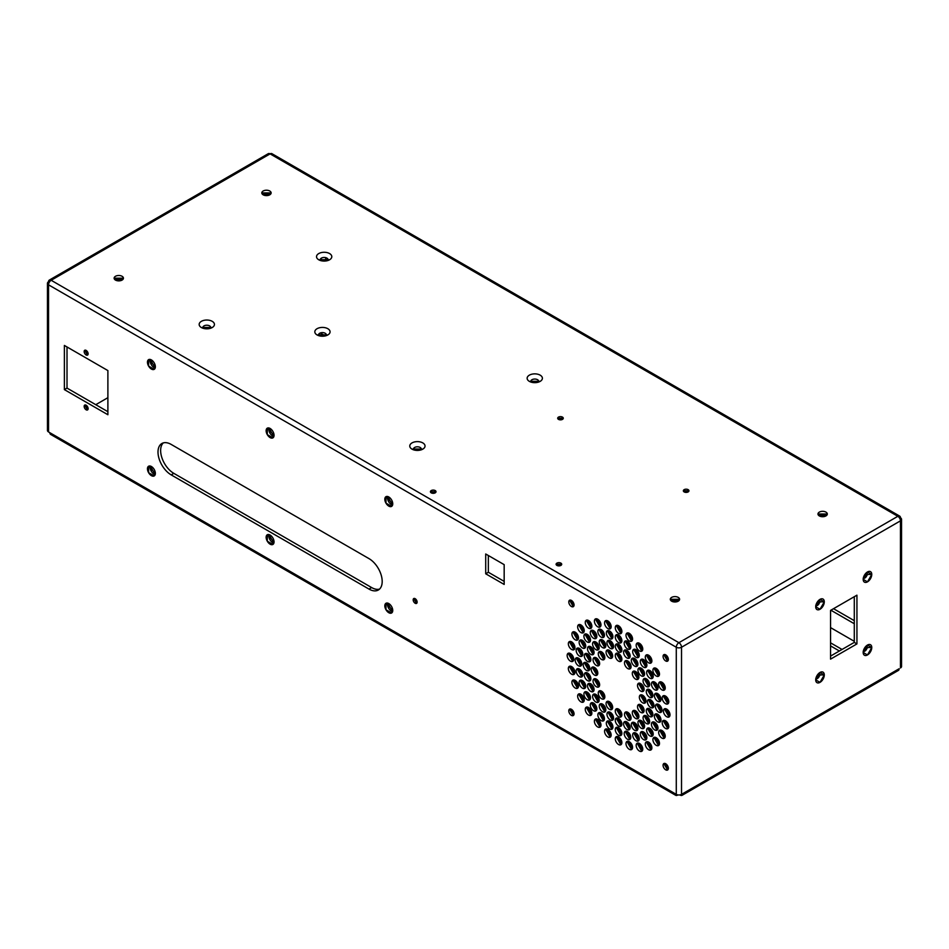 <?xml version="1.0" encoding="UTF-8"?>
<svg xmlns="http://www.w3.org/2000/svg" width="949" height="949" viewBox="0 0 949 949"><rect width="100%" height="100%" fill="white"/><g stroke="black" fill="none" stroke-linecap="round" stroke-linejoin="round"><path stroke-width="1.42" d="M47.45 283.312L47.45 430.419A3.713 2.147 0 0 0 48.541 431.937L48.541 284.83A3.713 2.147 -60 0 1 51.163 280.275A3.713 2.147 -120 0 0 49.301 280.097L47.45 283.312A3.713 2.147 0 0 0 48.541 284.83A3.713 2.147 180 0 1 47.45 283.312A3.713 2.147 180 0 1 48.541 281.794A3.713 2.147 60 0 1 49.301 280.097A3.713 2.147 60 0 1 51.163 280.275L270.097 153.88L897.837 516.303L270.097 153.88L51.163 280.275L678.903 642.698L897.837 516.303L678.903 642.698L51.163 280.275A3.713 2.147 120 0 0 48.541 284.83L676.281 647.254A3.713 2.147 -60 0 1 678.903 642.698A3.713 2.147 60 0 1 681.524 647.254L900.459 520.847A3.713 2.147 -120 0 0 897.837 516.303A3.713 2.147 -60 0 1 899.699 516.114A3.713 2.147 -60 0 1 900.459 517.822A3.713 2.147 180 0 1 901.55 519.328A3.713 2.147 180 0 1 900.459 520.847A3.713 2.147 0 0 0 901.55 519.328L901.55 666.447A3.713 2.147 0 0 1 900.459 667.954L900.459 520.847L681.524 647.254A3.713 2.147 -120 0 0 678.903 642.698A3.713 2.147 120 0 0 676.281 647.254L48.541 284.83L48.541 431.937L49.87 432.72L676.281 794.36L676.281 647.254A3.713 2.147 0 0 0 681.524 647.254L681.524 794.36L899.13 668.748A3.713 2.147 60 0 1 896.508 670.255M412.008 449.138A7.628 4.401 180 0 1 415.425 441.771A7.628 4.401 180 0 1 424.772 447.169A7.628 4.401 180 0 1 412.008 449.138L422.791 449.138L412.008 449.138M819.343 515.924A4.662 2.693 180 0 1 821.443 511.416A4.662 2.693 180 0 1 827.148 514.714A4.662 2.693 180 0 1 819.343 515.924L827.303 514.014L817.979 514.014L819.343 515.924M671.655 601.192A4.662 2.693 180 0 1 673.743 596.696A4.662 2.693 180 0 1 679.448 599.982A4.662 2.693 180 0 1 671.655 601.192L679.614 599.293L670.279 599.293L671.655 601.192M558.498 419.375A2.8 1.613 180 0 1 559.756 416.682A2.8 1.613 180 0 1 563.184 418.651A2.8 1.613 180 0 1 558.498 419.375L563.279 418.236L557.68 418.236L558.498 419.375M684.182 491.938A2.8 1.613 180 0 1 685.427 489.233A2.8 1.613 180 0 1 688.855 491.214A2.8 1.613 180 0 1 684.182 491.938L688.95 490.799L683.363 490.799L684.182 491.938M115.481 280.085A4.662 2.693 180 0 1 117.569 275.59A4.662 2.693 180 0 1 123.275 278.887A4.662 2.693 180 0 1 115.481 280.085L123.429 278.187L114.105 278.187L115.481 280.085M263.17 194.818A4.662 2.693 180 0 1 265.269 190.31A4.662 2.693 180 0 1 270.975 193.608A4.662 2.693 180 0 1 263.17 194.818L271.129 192.908L261.805 192.908L263.17 194.818M556.921 565.414A2.8 1.613 180 0 1 558.178 562.71A2.8 1.613 180 0 1 561.606 564.691A2.8 1.613 180 0 1 556.921 565.414L561.701 564.264L556.102 564.264L556.921 565.414M431.249 492.851A2.8 1.613 180 0 1 432.495 490.147A2.8 1.613 180 0 1 435.923 492.128A2.8 1.613 180 0 1 431.249 492.851L436.018 491.712L430.431 491.712L431.249 492.851M317.061 334.938A7.628 4.401 180 0 1 320.477 327.571A7.628 4.401 180 0 1 329.813 332.969A7.628 4.401 180 0 1 317.061 334.938L327.844 334.938L317.061 334.938M201.402 327.547A7.628 4.401 180 0 1 204.818 320.181A7.628 4.401 180 0 1 214.166 325.578A7.628 4.401 180 0 1 201.402 327.547L212.196 327.547L201.402 327.547M529.376 381.379A7.628 4.401 180 0 1 532.792 374.013A7.628 4.401 180 0 1 542.128 379.41A7.628 4.401 180 0 1 529.376 381.379L540.159 381.379L529.376 381.379M318.769 259.789A7.628 4.401 180 0 1 322.186 252.422A7.628 4.401 180 0 1 331.533 257.82A7.628 4.401 180 0 1 318.769 259.789L329.564 259.789L318.769 259.789M413.764 449.897L421.036 449.897L421.32 449.055L413.479 449.055L413.764 449.897M270.097 153.88A3.713 2.147 -120 0 0 268.247 153.691A3.713 2.147 60 0 1 270.097 153.88A3.713 2.147 -60 0 1 271.948 153.691A3.713 2.147 120 0 0 270.097 153.88M818.797 515.544L826.484 515.544A4.662 2.693 0 0 0 818.797 515.544M671.097 600.812L678.796 600.812A4.662 2.693 0 0 0 671.097 600.812M559.554 419.766L561.417 419.766A2.8 1.613 0 0 0 559.554 419.766M685.225 492.317L687.088 492.317A2.8 1.613 0 0 0 685.225 492.317M114.924 279.706L122.623 279.706A4.662 2.693 0 0 0 114.924 279.706M262.624 194.438L270.311 194.438A4.662 2.693 0 0 0 262.624 194.438M557.965 565.794L559.827 565.794A2.8 1.613 0 0 0 557.965 565.794M432.293 493.231L434.156 493.231A2.8 1.613 0 0 0 432.293 493.231M318.817 335.697L326.088 335.697L326.361 334.855A3.915 2.266 0 0 0 322.446 332.613A3.915 2.266 0 0 0 318.532 334.867L318.817 335.697M203.157 328.307L210.429 328.307L210.714 327.464A3.915 2.266 0 0 0 206.799 325.222A3.915 2.266 0 0 0 202.884 327.476L203.157 328.307M531.132 382.139L538.403 382.139L538.688 381.296A3.915 2.266 0 0 0 534.762 379.054A3.915 2.266 0 0 0 530.847 381.308L531.132 382.139M320.525 260.548L327.796 260.548L328.081 259.706A3.915 2.266 0 0 0 324.167 257.464A3.915 2.266 0 0 0 320.252 259.718L320.525 260.548M413.479 449.067L421.32 449.067A3.915 2.266 0 0 0 417.394 446.813A3.915 2.266 0 0 0 413.479 449.067M682.094 795.309A3.713 2.147 60 0 1 680.231 795.12A3.713 2.147 -120 0 0 682.865 793.601L682.865 793.589A3.713 2.147 60 0 1 682.094 795.309L898.359 670.445A3.713 2.147 -120 0 0 899.13 668.748L681.524 794.36A3.713 2.147 180 0 1 676.281 794.36L674.953 793.601A3.713 2.147 120 0 0 677.574 795.12L677.574 795.12A3.713 2.147 -60 0 1 675.712 795.309A3.713 2.147 -60 0 1 674.953 793.601L49.87 432.72A3.713 2.147 120 0 0 50.641 434.417L675.712 795.309M621.868 733.352A4.662 2.693 60 0 1 616.921 733.802A4.662 2.693 60 0 1 616.921 727.207A4.662 2.693 60 0 1 621.868 733.352L616.245 727.409L620.907 735.487L621.868 733.352M612.924 727.029A4.662 2.693 60 0 1 607.977 727.48A4.662 2.693 60 0 1 607.977 720.884A4.662 2.693 60 0 1 612.924 727.029L607.301 721.086L611.963 729.164L612.924 727.029M621.868 714.822A4.662 2.693 60 0 1 616.921 715.273A4.662 2.693 60 0 1 616.921 708.678A4.662 2.693 60 0 1 621.868 714.822L616.245 708.891L620.907 716.958L621.868 714.822M621.868 724.087A4.662 2.693 60 0 1 616.921 724.538A4.662 2.693 60 0 1 616.921 717.942A4.662 2.693 60 0 1 621.868 724.087L616.245 718.156L620.907 726.222L621.868 724.087M612.663 707.396A4.662 2.693 60 0 1 607.716 707.835A4.662 2.693 60 0 1 607.716 701.24A4.662 2.693 60 0 1 612.663 707.396L607.028 701.453L611.69 709.532L612.663 707.396M613.564 718.037A4.662 2.693 60 0 1 608.617 718.476A4.662 2.693 60 0 1 608.617 711.88A4.662 2.693 60 0 1 613.564 718.037L607.929 712.094L612.591 720.172L613.564 718.037M599.175 700.137A4.662 2.693 60 0 1 594.228 700.576A4.662 2.693 60 0 1 594.228 693.992A4.662 2.693 60 0 1 599.175 700.137L593.552 694.194L598.214 702.272L599.175 700.137M604.845 696.863A4.662 2.693 60 0 1 599.91 697.301A4.662 2.693 60 0 1 599.91 690.706A4.662 2.693 60 0 1 604.845 696.863L599.222 690.919L603.884 698.998L604.845 696.863M605.818 709.864A4.662 2.693 60 0 1 600.883 710.303A4.662 2.693 60 0 1 600.883 703.707A4.662 2.693 60 0 1 605.818 709.864L600.195 703.921L604.857 711.999L605.818 709.864M604.454 718.713A4.662 2.693 60 0 1 599.507 719.152A4.662 2.693 60 0 1 599.507 712.557A4.662 2.693 60 0 1 604.454 718.713L598.819 712.77L603.481 720.849L604.454 718.713M591.856 713.162A4.662 2.693 60 0 1 586.909 713.612A4.662 2.693 60 0 1 586.909 707.017A4.662 2.693 60 0 1 591.856 713.162L586.233 707.23L590.895 715.297L591.856 713.162M596.85 708.796A4.662 2.693 60 0 1 591.903 709.247A4.662 2.693 60 0 1 591.903 702.651A4.662 2.693 60 0 1 596.85 708.796L591.215 702.865L595.877 710.931L596.85 708.796M590.503 697.8A4.662 2.693 60 0 1 585.557 698.239A4.662 2.693 60 0 1 585.557 691.655A4.662 2.693 60 0 1 590.503 697.8L584.869 691.857L589.531 699.935L590.503 697.8M584.24 699.971A4.662 2.693 60 0 1 579.293 700.409A4.662 2.693 60 0 1 579.293 693.814A4.662 2.693 60 0 1 584.24 699.971L578.605 694.027L583.267 702.094L584.24 699.971M585.723 686.257A4.662 2.693 60 0 1 580.776 686.708A4.662 2.693 60 0 1 580.776 680.113A4.662 2.693 60 0 1 585.723 686.257L580.1 680.326L584.762 688.393L585.723 686.257M585.723 646.079A4.662 2.693 60 0 1 580.776 646.518A4.662 2.693 60 0 1 580.776 639.923A4.662 2.693 60 0 1 585.723 646.079L580.1 640.136L584.762 648.214L585.723 646.079M590.871 659.555A4.662 2.693 60 0 1 585.924 659.994A4.662 2.693 60 0 1 585.924 653.398A4.662 2.693 60 0 1 590.871 659.555L585.248 653.612L589.91 661.69L590.871 659.555M581.761 663.885A4.662 2.693 60 0 1 576.814 664.324A4.662 2.693 60 0 1 576.814 657.728A4.662 2.693 60 0 1 581.761 663.885L576.126 657.942L580.788 666.02L581.761 663.885M589.78 668.511A4.662 2.693 60 0 1 584.833 668.95A4.662 2.693 60 0 1 584.833 662.355A4.662 2.693 60 0 1 589.78 668.511L584.145 662.568L588.819 670.646L589.78 668.511M604.845 657.562A4.662 2.693 60 0 1 599.91 658.001A4.662 2.693 60 0 1 599.91 651.405A4.662 2.693 60 0 1 604.845 657.562L599.222 651.619L603.884 659.697L604.845 657.562M599.638 663.565A4.662 2.693 60 0 1 594.691 664.003A4.662 2.693 60 0 1 594.691 657.42A4.662 2.693 60 0 1 599.638 663.565L594.003 657.621L598.665 665.7L599.638 663.565M597.799 673.138A4.662 2.693 60 0 1 592.852 673.588A4.662 2.693 60 0 1 592.852 666.993A4.662 2.693 60 0 1 597.799 673.138L592.176 667.206L596.838 675.273L597.799 673.138M578.499 686.115A4.662 2.693 60 0 1 573.552 686.554A4.662 2.693 60 0 1 573.552 679.959A4.662 2.693 60 0 1 578.499 686.115L572.876 680.172L577.538 688.25L578.499 686.115M599.638 684.834A4.662 2.693 60 0 1 594.691 685.273A4.662 2.693 60 0 1 594.691 678.689A4.662 2.693 60 0 1 599.638 684.834L594.003 678.891L598.665 686.969L599.638 684.834M590.871 678.737A4.662 2.693 60 0 1 585.924 679.176A4.662 2.693 60 0 1 585.924 672.58A4.662 2.693 60 0 1 590.871 678.737L585.248 672.794L589.91 680.872L590.871 678.737M594.074 689.52A4.662 2.693 60 0 1 589.127 689.959A4.662 2.693 60 0 1 589.127 683.363A4.662 2.693 60 0 1 594.074 689.52L588.451 683.577L593.113 691.655L594.074 689.52M630.777 737.349A4.662 2.693 60 0 1 625.83 737.788A4.662 2.693 60 0 1 625.83 731.193A4.662 2.693 60 0 1 630.777 737.349L625.142 731.406L629.804 739.485L630.777 737.349M630.788 647.028A4.662 2.693 60 0 1 625.842 647.467A4.662 2.693 60 0 1 625.842 640.872A4.662 2.693 60 0 1 630.788 647.028L625.154 641.085L629.816 649.163L630.788 647.028M612.924 636.72A4.662 2.693 60 0 1 607.977 637.159A4.662 2.693 60 0 1 607.977 630.563A4.662 2.693 60 0 1 612.924 636.72L607.301 630.777L611.963 638.855L612.924 636.72M613.564 646.447A4.662 2.693 60 0 1 608.617 646.898A4.662 2.693 60 0 1 608.617 640.302A4.662 2.693 60 0 1 613.564 646.447L607.929 640.516L612.591 648.582L613.564 646.447M611.156 626.672A4.662 2.693 60 0 1 606.209 627.111A4.662 2.693 60 0 1 606.209 620.516A4.662 2.693 60 0 1 611.156 626.672L605.533 620.729L610.195 628.807L611.156 626.672M591.856 626.257A4.662 2.693 60 0 1 586.909 626.696A4.662 2.693 60 0 1 586.909 620.1A4.662 2.693 60 0 1 591.856 626.257L586.233 620.314L590.895 628.392L591.856 626.257M600.978 624.905A4.662 2.693 60 0 1 596.043 625.344A4.662 2.693 60 0 1 596.043 618.748A4.662 2.693 60 0 1 600.978 624.905L595.355 618.962L600.017 627.04L600.978 624.905M596.85 636.388A4.662 2.693 60 0 1 591.903 636.826A4.662 2.693 60 0 1 591.903 630.231A4.662 2.693 60 0 1 596.85 636.388L591.215 630.444L595.877 638.523L596.85 636.388M604.454 635.249A4.662 2.693 60 0 1 599.507 635.7A4.662 2.693 60 0 1 599.507 629.104A4.662 2.693 60 0 1 604.454 635.249L598.819 629.317L603.481 637.384L604.454 635.249M599.175 647.74A4.662 2.693 60 0 1 594.228 648.179A4.662 2.693 60 0 1 594.228 641.583A4.662 2.693 60 0 1 599.175 647.74L593.552 641.797L598.214 649.875L599.175 647.74M590.503 640.053A4.662 2.693 60 0 1 585.557 640.492A4.662 2.693 60 0 1 585.557 633.896A4.662 2.693 60 0 1 590.503 640.053L584.869 634.11L589.531 642.188L590.503 640.053M584.24 630.658A4.662 2.693 60 0 1 579.293 631.097A4.662 2.693 60 0 1 579.293 624.501A4.662 2.693 60 0 1 584.24 630.658L578.605 624.715L583.267 632.793L584.24 630.658M621.868 659.247A4.662 2.693 60 0 1 616.921 659.685A4.662 2.693 60 0 1 616.921 653.102A4.662 2.693 60 0 1 621.868 659.247L616.245 653.303L620.907 661.382L621.868 659.247M612.663 656.044A4.662 2.693 60 0 1 607.716 656.483A4.662 2.693 60 0 1 607.716 649.899A4.662 2.693 60 0 1 612.663 656.044L607.028 650.101L611.69 658.179L612.663 656.044M605.818 645.688A4.662 2.693 60 0 1 600.883 646.127A4.662 2.693 60 0 1 600.883 639.531A4.662 2.693 60 0 1 605.818 645.688L600.195 639.745L604.857 647.823L605.818 645.688M594.074 652.461A4.662 2.693 60 0 1 589.127 652.912A4.662 2.693 60 0 1 589.127 646.316A4.662 2.693 60 0 1 594.074 652.461L588.451 646.53L593.113 654.596L594.074 652.461M574.062 604.999A3.725 2.159 60 0 1 570.112 605.355A3.725 2.159 60 0 1 570.112 600.076A3.725 2.159 60 0 1 574.062 604.999L569.566 600.243L573.291 606.708L574.062 604.999L571.428 600.432A3.725 2.159 -120 0 0 574.062 604.999M646.862 737.705A4.662 2.693 60 0 1 641.915 738.144A4.662 2.693 60 0 1 641.915 731.549A4.662 2.693 60 0 1 646.862 737.705L641.227 731.762L645.889 739.84L646.862 737.705M651.88 747.824A4.662 2.693 60 0 1 646.933 748.263A4.662 2.693 60 0 1 646.933 741.667A4.662 2.693 60 0 1 651.88 747.824L646.245 741.881L650.919 749.959L651.88 747.824M637.918 728.393A4.662 2.693 60 0 1 632.971 728.832A4.662 2.693 60 0 1 632.971 722.236A4.662 2.693 60 0 1 637.918 728.393L632.283 722.45L636.945 730.528L637.918 728.393M644.561 726.341A4.662 2.693 60 0 1 639.614 726.78A4.662 2.693 60 0 1 639.614 720.184A4.662 2.693 60 0 1 644.561 726.341L638.926 720.398L643.588 728.476L644.561 726.341M639.258 738.82A4.662 2.693 60 0 1 634.312 739.259A4.662 2.693 60 0 1 634.312 732.664A4.662 2.693 60 0 1 639.258 738.82L633.624 732.877L638.286 740.955L639.258 738.82M631.073 718.025A4.662 2.693 60 0 1 626.138 718.476A4.662 2.693 60 0 1 626.138 711.88A4.662 2.693 60 0 1 631.073 718.025L625.45 712.094L630.112 720.161L631.073 718.025M630.172 727.622A4.662 2.693 60 0 1 625.225 728.061A4.662 2.693 60 0 1 625.225 721.477A4.662 2.693 60 0 1 630.172 727.622L624.549 721.679L629.211 729.757L630.172 727.622M642.758 649.021A4.662 2.693 60 0 1 637.811 649.46A4.662 2.693 60 0 1 637.811 642.864A4.662 2.693 60 0 1 642.758 649.021L637.123 643.078L641.785 651.156L642.758 649.021M639.27 655.356A4.662 2.693 60 0 1 634.323 655.795A4.662 2.693 60 0 1 634.323 649.199A4.662 2.693 60 0 1 639.27 655.356L633.647 649.413L638.309 657.491L639.27 655.356M632.58 639.033A4.662 2.693 60 0 1 627.633 639.472A4.662 2.693 60 0 1 627.633 632.888A4.662 2.693 60 0 1 632.58 639.033L626.945 633.09L631.619 641.168L632.58 639.033M630.172 656.044A4.662 2.693 60 0 1 625.225 656.483A4.662 2.693 60 0 1 625.225 649.887A4.662 2.693 60 0 1 630.172 656.044L624.549 650.101L629.211 658.179L630.172 656.044M638.891 677.218A4.662 2.693 60 0 1 633.944 677.657A4.662 2.693 60 0 1 633.944 671.062A4.662 2.693 60 0 1 638.891 677.218L633.256 671.275L637.918 679.342L638.891 677.218M631.073 666.684A4.662 2.693 60 0 1 626.138 667.123A4.662 2.693 60 0 1 626.138 660.528A4.662 2.693 60 0 1 631.073 666.684L625.45 660.741L630.112 668.82L631.073 666.684M621.868 631.453A4.662 2.693 60 0 1 616.921 631.904A4.662 2.693 60 0 1 616.921 625.308A4.662 2.693 60 0 1 621.868 631.453L616.245 625.521L620.907 633.588L621.868 631.453M621.868 640.717A4.662 2.693 60 0 1 616.921 641.168A4.662 2.693 60 0 1 616.921 634.573A4.662 2.693 60 0 1 621.868 640.717L616.245 634.774L620.907 642.853L621.868 640.717M621.868 649.982A4.662 2.693 60 0 1 616.921 650.421A4.662 2.693 60 0 1 616.921 643.837A4.662 2.693 60 0 1 621.868 649.982L616.245 644.039L620.907 652.117L621.868 649.982M578.499 637.882A4.662 2.693 60 0 1 573.552 638.321A4.662 2.693 60 0 1 573.552 631.737A4.662 2.693 60 0 1 578.499 637.882L572.876 631.939L577.538 640.017L578.499 637.882M582.757 654.158A4.662 2.693 60 0 1 577.811 654.596A4.662 2.693 60 0 1 577.811 648.001A4.662 2.693 60 0 1 582.757 654.158L577.134 648.214L581.796 656.293L582.757 654.158M574.94 647.574A4.662 2.693 60 0 1 569.993 648.025A4.662 2.693 60 0 1 569.993 641.429A4.662 2.693 60 0 1 574.94 647.574L569.317 641.631L573.979 649.709L574.94 647.574M574.94 672.307A4.662 2.693 60 0 1 569.993 672.758A4.662 2.693 60 0 1 569.993 666.162A4.662 2.693 60 0 1 574.94 672.307L569.317 666.376L573.979 674.442L574.94 672.307M573.73 659.247A4.662 2.693 60 0 1 568.795 659.685A4.662 2.693 60 0 1 568.795 653.102A4.662 2.693 60 0 1 573.73 659.247L568.107 653.303L572.769 661.382L573.73 659.247M582.757 674.763A4.662 2.693 60 0 1 577.811 675.202A4.662 2.693 60 0 1 577.811 668.606A4.662 2.693 60 0 1 582.757 674.763L577.134 668.82L581.796 676.898L582.757 674.763M665.237 687.966A4.662 2.693 60 0 1 660.29 688.405A4.662 2.693 60 0 1 660.29 681.809A4.662 2.693 60 0 1 665.237 687.966L659.602 682.023L664.264 690.089L665.237 687.966M668.796 701.762A4.662 2.693 60 0 1 663.849 702.201A4.662 2.693 60 0 1 663.849 695.617A4.662 2.693 60 0 1 668.796 701.762L663.161 695.819L667.835 703.897L668.796 701.762M660.99 699.354A4.662 2.693 60 0 1 656.044 699.804A4.662 2.693 60 0 1 656.044 693.209A4.662 2.693 60 0 1 660.99 699.354L655.356 693.422L660.018 701.489L660.99 699.354M658.025 687.847A4.662 2.693 60 0 1 653.078 688.286A4.662 2.693 60 0 1 653.078 681.69A4.662 2.693 60 0 1 658.025 687.847L652.39 681.904L657.064 689.982L658.025 687.847M649.662 684.561A4.662 2.693 60 0 1 644.715 685A4.662 2.693 60 0 1 644.715 678.405A4.662 2.693 60 0 1 649.662 684.561L644.027 678.618L648.689 686.685L649.662 684.561M652.865 695.344A4.662 2.693 60 0 1 647.918 695.783A4.662 2.693 60 0 1 647.918 689.188A4.662 2.693 60 0 1 652.865 695.344L647.23 689.401L651.904 697.479L652.865 695.344M653.956 705.57A4.662 2.693 60 0 1 649.009 706.009A4.662 2.693 60 0 1 649.009 699.413A4.662 2.693 60 0 1 653.956 705.57L648.333 699.627L652.995 707.693L653.956 705.57M661.975 710.196A4.662 2.693 60 0 1 657.028 710.635A4.662 2.693 60 0 1 657.028 704.039A4.662 2.693 60 0 1 661.975 710.196L656.352 704.253L661.014 712.331L661.975 710.196M670.006 714.822A4.662 2.693 60 0 1 665.059 715.273A4.662 2.693 60 0 1 665.059 708.678A4.662 2.693 60 0 1 670.006 714.822L664.371 708.891L669.033 716.958L670.006 714.822M645.937 700.931A4.662 2.693 60 0 1 640.99 701.37A4.662 2.693 60 0 1 640.99 694.787A4.662 2.693 60 0 1 645.937 700.931L640.302 694.988L644.964 703.067L645.937 700.931M644.098 689.235A4.662 2.693 60 0 1 639.163 689.686A4.662 2.693 60 0 1 639.163 683.09A4.662 2.693 60 0 1 644.098 689.235L638.475 683.304L643.137 691.37L644.098 689.235M659.496 674.11A4.662 2.693 60 0 1 654.561 674.549A4.662 2.693 60 0 1 654.561 667.954A4.662 2.693 60 0 1 659.496 674.11L653.873 668.167L658.535 676.246L659.496 674.11M653.244 676.293A4.662 2.693 60 0 1 648.297 676.732A4.662 2.693 60 0 1 648.297 670.136A4.662 2.693 60 0 1 653.244 676.293L647.621 670.35L652.283 678.428L653.244 676.293M644.561 673.932A4.662 2.693 60 0 1 639.614 674.383A4.662 2.693 60 0 1 639.614 667.788A4.662 2.693 60 0 1 644.561 673.932L638.926 668.001L643.588 676.068L644.561 673.932M646.886 665.273A4.662 2.693 60 0 1 641.939 665.712A4.662 2.693 60 0 1 641.939 659.128A4.662 2.693 60 0 1 646.886 665.273L641.263 659.33L645.925 667.408L646.886 665.273M651.88 660.907A4.662 2.693 60 0 1 646.933 661.346A4.662 2.693 60 0 1 646.933 654.763A4.662 2.693 60 0 1 651.88 660.907L646.245 654.964L650.919 663.043L651.88 660.907M637.918 664.217A4.662 2.693 60 0 1 632.971 664.656A4.662 2.693 60 0 1 632.971 658.06A4.662 2.693 60 0 1 637.918 664.217L632.283 658.274L636.945 666.352L637.918 664.217M660.967 719.959A4.662 2.693 60 0 1 656.02 720.398A4.662 2.693 60 0 1 656.02 713.802A4.662 2.693 60 0 1 660.967 719.959L655.344 714.016L660.006 722.094L660.967 719.959M652.865 714.526A4.662 2.693 60 0 1 647.918 714.965A4.662 2.693 60 0 1 647.918 708.369A4.662 2.693 60 0 1 652.865 714.526L647.23 708.583L651.904 716.661L652.865 714.526M644.098 710.504A4.662 2.693 60 0 1 639.163 710.955A4.662 2.693 60 0 1 639.163 704.36A4.662 2.693 60 0 1 644.098 710.504L638.475 704.573L643.137 712.64L644.098 710.504M638.891 716.519A4.662 2.693 60 0 1 633.944 716.958A4.662 2.693 60 0 1 633.944 710.362A4.662 2.693 60 0 1 638.891 716.519L633.256 710.576L637.918 718.642L638.891 716.519M668.796 726.495A4.662 2.693 60 0 1 663.849 726.946A4.662 2.693 60 0 1 663.849 720.35A4.662 2.693 60 0 1 668.796 726.495L663.161 720.552L667.835 728.63L668.796 726.495M668.357 659.436A3.725 2.159 60 0 1 664.395 659.792A3.725 2.159 60 0 1 664.395 654.513A3.725 2.159 60 0 1 668.357 659.436L663.849 654.68L667.586 661.145L668.357 659.436L665.712 654.869A3.725 2.159 -120 0 0 668.357 659.436M659.496 743.423A4.662 2.693 60 0 1 654.561 743.862A4.662 2.693 60 0 1 654.561 737.266A4.662 2.693 60 0 1 659.496 743.423L653.873 737.48L658.535 745.558L659.496 743.423M665.237 736.187A4.662 2.693 60 0 1 660.29 736.638A4.662 2.693 60 0 1 660.29 730.042A4.662 2.693 60 0 1 665.237 736.187L659.602 730.256L664.264 738.322L665.237 736.187M653.209 734.04A4.662 2.693 60 0 1 648.274 734.479A4.662 2.693 60 0 1 648.274 727.895A4.662 2.693 60 0 1 653.209 734.04L647.586 728.097L652.248 736.175L653.209 734.04M649.662 721.608A4.662 2.693 60 0 1 644.715 722.047A4.662 2.693 60 0 1 644.715 715.463A4.662 2.693 60 0 1 649.662 721.608L644.027 715.665L648.689 723.743L649.662 721.608M658.001 728.025A4.662 2.693 60 0 1 653.054 728.464A4.662 2.693 60 0 1 653.054 721.881A4.662 2.693 60 0 1 658.001 728.025L652.366 722.082L657.028 730.161L658.001 728.025M574.062 713.873A3.725 2.159 60 0 1 570.112 714.229A3.725 2.159 60 0 1 570.112 708.95A3.725 2.159 60 0 1 574.062 713.873L569.566 709.128L573.291 715.582L574.062 713.873L571.428 709.306A3.725 2.159 -120 0 0 574.062 713.873M600.978 725.06A4.662 2.693 60 0 1 596.043 725.499A4.662 2.693 60 0 1 596.043 718.903A4.662 2.693 60 0 1 600.978 725.06L595.355 719.117L600.017 727.195L600.978 725.06M611.156 735.036A4.662 2.693 60 0 1 606.209 735.487A4.662 2.693 60 0 1 606.209 728.891A4.662 2.693 60 0 1 611.156 735.036L605.533 729.105L610.195 737.171L611.156 735.036M668.357 768.31A3.725 2.159 60 0 1 664.395 768.666A3.725 2.159 60 0 1 664.395 763.387A3.725 2.159 60 0 1 668.357 768.31L663.849 763.565L667.586 770.019L668.357 768.31L665.712 763.743A3.725 2.159 -120 0 0 668.357 768.31M632.58 747.409A4.662 2.693 60 0 1 627.633 747.848A4.662 2.693 60 0 1 627.633 741.252A4.662 2.693 60 0 1 632.58 747.409L626.945 741.466L631.619 749.544L632.58 747.409M642.758 749.176A4.662 2.693 60 0 1 637.811 749.615A4.662 2.693 60 0 1 637.811 743.02A4.662 2.693 60 0 1 642.758 749.176L637.123 743.233L641.785 751.311L642.758 749.176M621.868 742.616A4.662 2.693 60 0 1 616.921 743.055A4.662 2.693 60 0 1 616.921 736.471A4.662 2.693 60 0 1 621.868 742.616L616.245 736.673L620.907 744.751L621.868 742.616M485.71 573.789L485.71 553.991L504.168 564.643L504.168 584.442L485.71 573.789L488.344 572.259L488.344 555.509L488.344 572.259L485.71 573.789L504.168 584.442L504.168 564.643L485.71 553.991L485.71 573.789M417.133 602.105A2.8 1.613 60 0 1 414.167 602.378A2.8 1.613 60 0 1 414.167 598.416A2.8 1.613 60 0 1 417.133 602.105L413.764 598.546L416.552 603.386L417.133 602.105M274.047 541.891A5.599 3.227 60 0 1 268.116 542.413A5.599 3.227 60 0 1 268.116 534.501A5.599 3.227 60 0 1 274.047 541.891L267.298 534.762L267.298 541.215L272.897 544.441L274.047 541.891M171.188 474.88A18.648 10.771 60 0 1 158.008 452.044A18.648 10.771 60 0 1 171.188 444.429L369.007 558.629A18.648 10.771 60 0 1 382.186 581.476A18.648 10.771 60 0 1 369.007 589.092L171.188 474.88L173.833 473.361A18.648 10.771 60 0 1 162.03 458.13A18.648 10.771 60 0 1 163.275 442.91A18.648 10.771 -120 0 0 162.03 458.13A18.648 10.771 -120 0 0 173.833 473.361L171.188 474.88L369.007 589.092L371.64 587.561L173.833 473.361L371.64 587.561L369.007 589.092A18.648 10.771 -120 0 0 378.331 590.017A18.648 10.771 -120 0 0 381.19 575.07A18.648 10.771 -120 0 0 369.007 558.629L171.188 444.429A18.648 10.771 -120 0 0 161.864 443.503A18.648 10.771 -120 0 0 159.005 458.45A18.648 10.771 -120 0 0 171.188 474.88M274.047 435.294A5.599 3.227 60 0 1 268.116 435.828A5.599 3.227 60 0 1 268.116 427.916A5.599 3.227 60 0 1 274.047 435.294L267.298 428.165L267.298 434.618L272.897 437.857L274.047 435.294M392.744 503.812A5.599 3.227 60 0 1 386.801 504.346A5.599 3.227 60 0 1 386.801 496.434A5.599 3.227 60 0 1 392.744 503.812L385.982 496.683L385.982 503.148L391.581 506.375L392.744 503.812M392.744 610.409A5.599 3.227 60 0 1 386.801 610.942A5.599 3.227 60 0 1 386.801 603.03A5.599 3.227 60 0 1 392.744 610.409L385.982 603.279L385.982 609.744L391.581 612.971L392.744 610.409M88.115 408.651A2.8 1.613 60 0 1 85.149 408.912A2.8 1.613 60 0 1 85.149 404.95A2.8 1.613 60 0 1 88.115 408.651L84.734 405.081L87.533 409.932L88.115 408.651M107.889 370.573L107.889 414.737L64.378 389.612L64.378 345.448L107.889 370.573L64.378 345.448L64.378 389.612L107.889 414.737L107.889 370.573M88.115 353.823A2.8 1.613 60 0 1 85.149 354.096A2.8 1.613 60 0 1 85.149 350.134A2.8 1.613 60 0 1 88.115 353.823L84.734 350.264L87.533 355.104L88.115 353.823M155.363 473.361A5.599 3.227 60 0 1 149.432 473.895A5.599 3.227 60 0 1 149.432 465.983A5.599 3.227 60 0 1 155.363 473.361L148.613 466.232L148.613 472.697L154.213 475.923L155.363 473.361M155.363 366.765A5.599 3.227 60 0 1 149.432 367.299A5.599 3.227 60 0 1 149.432 359.386A5.599 3.227 60 0 1 155.363 366.765L148.613 359.635L148.613 366.1L154.213 369.327L155.363 366.765M49.301 280.097L268.247 153.691L271.948 153.691L899.699 516.114A3.713 2.147 120 0 0 897.837 516.303A3.713 2.147 60 0 1 900.459 520.847L900.459 667.954A3.713 2.147 180 0 0 900.459 664.929M824.29 674.929A6.062 3.499 -60 0 1 817.86 682.936A6.062 3.499 -60 0 1 817.86 674.359A6.062 3.499 -60 0 1 824.29 674.929L820.007 672.461L815.725 679.887L820.007 682.355L824.29 674.929L820.339 674.929L824.29 674.929M856.935 643.908L830.553 659.14L830.553 610.409L856.935 595.177L856.935 643.908L854.29 642.39L830.553 656.091L854.29 642.39L856.935 643.908L856.935 595.177L830.553 610.409L830.553 659.14L856.935 643.908M871.763 647.526A6.062 3.499 -60 0 1 865.334 655.522A6.062 3.499 -60 0 1 865.334 646.945A6.062 3.499 -60 0 1 871.763 647.526L867.481 645.047L863.199 652.473L867.481 654.952L871.763 647.526L867.813 647.526L871.763 647.526M871.763 574.43A6.062 3.499 -60 0 1 865.334 582.425A6.062 3.499 -60 0 1 865.334 573.86A6.062 3.499 -60 0 1 871.763 574.43L867.481 571.962L863.199 579.376L867.481 581.856L871.763 574.43L867.813 574.43L871.763 574.43M824.29 601.844A6.062 3.499 -60 0 1 817.86 609.839A6.062 3.499 -60 0 1 817.86 601.263A6.062 3.499 -60 0 1 824.29 601.844L820.007 599.365L815.725 606.791L820.007 609.27L824.29 601.844L820.339 601.844L824.29 601.844M818.845 600.219L819.533 600.622L818.845 600.219M833.519 608.689L854.29 620.682L833.519 608.689M326.361 334.855L318.532 334.855L326.361 334.867M210.714 327.464L202.884 327.464L210.714 327.488M538.688 381.296L530.847 381.296L538.688 381.308M328.081 259.706L320.252 259.706L328.081 259.718M676.281 794.36A3.713 2.147 0 0 0 681.524 794.36L681.524 647.254A3.713 2.147 180 0 1 676.281 647.254L676.281 794.36M52.492 434.239A3.713 2.147 -60 0 1 49.87 432.72L48.541 431.937A3.713 2.147 180 0 1 48.541 428.912M621.809 734.016L617.965 727.361A4.662 2.693 -120 0 0 621.809 734.016M612.876 727.693L609.021 721.038A4.662 2.693 -120 0 0 612.876 727.693M621.809 715.499L617.965 708.832A4.662 2.693 -120 0 0 621.809 715.499M621.809 724.751L617.965 718.096A4.662 2.693 -120 0 0 621.809 724.751M612.603 708.061L608.76 701.406A4.662 2.693 -120 0 0 612.603 708.061M613.505 718.701L609.661 712.035A4.662 2.693 -120 0 0 613.505 718.701M599.127 700.801L595.272 694.146A4.662 2.693 -120 0 0 599.127 700.801M604.798 697.527L600.954 690.872A4.662 2.693 -120 0 0 604.798 697.527M605.77 710.528L601.927 703.873A4.662 2.693 -120 0 0 605.77 710.528M604.394 719.378L600.551 712.711A4.662 2.693 -120 0 0 604.394 719.378M591.796 713.826L587.953 707.171A4.662 2.693 -120 0 0 591.796 713.826M596.791 709.461L592.947 702.806A4.662 2.693 -120 0 0 596.791 709.461M590.444 698.464L586.601 691.809A4.662 2.693 -120 0 0 590.444 698.464M584.181 700.635L580.337 693.968A4.662 2.693 -120 0 0 584.181 700.635M585.663 686.922L581.82 680.267A4.662 2.693 -120 0 0 585.663 686.922M585.663 646.744L581.82 640.077A4.662 2.693 -120 0 0 585.663 646.744M590.812 660.219L586.968 653.553A4.662 2.693 -120 0 0 590.812 660.219M581.701 664.549L577.858 657.882A4.662 2.693 -120 0 0 581.701 664.549M589.72 669.175L585.877 662.521A4.662 2.693 -120 0 0 589.72 669.175M604.798 658.226L600.954 651.572A4.662 2.693 -120 0 0 604.798 658.226M599.578 664.229L595.735 657.574A4.662 2.693 -120 0 0 599.578 664.229M597.751 673.814L593.896 667.147A4.662 2.693 -120 0 0 597.751 673.814M578.451 686.779L574.596 680.125A4.662 2.693 -120 0 0 578.451 686.779M599.578 685.498L595.735 678.843A4.662 2.693 -120 0 0 599.578 685.498M590.812 679.401L586.968 672.734A4.662 2.693 -120 0 0 590.812 679.401M594.027 690.184L590.183 683.529A4.662 2.693 -120 0 0 594.027 690.184M630.717 738.014L626.874 731.347A4.662 2.693 -120 0 0 630.717 738.014M630.729 647.692L626.886 641.026A4.662 2.693 -120 0 0 630.729 647.692M612.876 637.384L609.021 630.729A4.662 2.693 -120 0 0 612.876 637.384M613.505 647.111L609.661 640.456A4.662 2.693 -120 0 0 613.505 647.111M611.097 627.336L607.253 620.67A4.662 2.693 -120 0 0 611.097 627.336M591.796 626.921L587.953 620.266A4.662 2.693 -120 0 0 591.796 626.921M600.931 625.569L597.087 618.914A4.662 2.693 -120 0 0 600.931 625.569M596.791 637.052L592.947 630.385A4.662 2.693 -120 0 0 596.791 637.052M604.394 635.913L600.551 629.258A4.662 2.693 -120 0 0 604.394 635.913M599.127 648.404L595.272 641.738A4.662 2.693 -120 0 0 599.127 648.404M590.444 640.717L586.601 634.062A4.662 2.693 -120 0 0 590.444 640.717M584.181 631.322L580.337 624.667A4.662 2.693 -120 0 0 584.181 631.322M621.809 659.911L617.965 653.256A4.662 2.693 -120 0 0 621.809 659.911M612.603 656.708L608.76 650.053A4.662 2.693 -120 0 0 612.603 656.708M605.77 646.352L601.927 639.685A4.662 2.693 -120 0 0 605.77 646.352M594.027 653.137L590.183 646.471A4.662 2.693 -120 0 0 594.027 653.137M646.803 738.369L642.959 731.703A4.662 2.693 -120 0 0 646.803 738.369M651.821 748.488L647.977 741.821A4.662 2.693 -120 0 0 651.821 748.488M637.858 729.057L634.015 722.391A4.662 2.693 -120 0 0 637.858 729.057M644.501 727.005L640.658 720.35A4.662 2.693 -120 0 0 644.501 727.005M639.199 739.485L635.356 732.83A4.662 2.693 -120 0 0 639.199 739.485M631.026 718.69L627.182 712.035A4.662 2.693 -120 0 0 631.026 718.69M630.112 728.286L626.269 721.631A4.662 2.693 -120 0 0 630.112 728.286M642.698 649.685L638.855 643.031A4.662 2.693 -120 0 0 642.698 649.685M639.223 656.02L635.379 649.353A4.662 2.693 -120 0 0 639.223 656.02M632.52 639.697L628.677 633.042A4.662 2.693 -120 0 0 632.52 639.697M630.112 656.708L626.269 650.053A4.662 2.693 -120 0 0 630.112 656.708M638.831 677.883L634.988 671.216A4.662 2.693 -120 0 0 638.831 677.883M631.026 667.349L627.182 660.682A4.662 2.693 -120 0 0 631.026 667.349M621.809 632.117L617.965 625.462A4.662 2.693 -120 0 0 621.809 632.117M621.809 641.382L617.965 634.727A4.662 2.693 -120 0 0 621.809 641.382M621.809 650.646L617.965 643.991A4.662 2.693 -120 0 0 621.809 650.646M578.451 638.547L574.596 631.892A4.662 2.693 -120 0 0 578.451 638.547M582.698 654.822L578.854 648.155A4.662 2.693 -120 0 0 582.698 654.822M574.88 648.238L571.037 641.583A4.662 2.693 -120 0 0 574.88 648.238M574.88 672.983L571.037 666.317A4.662 2.693 -120 0 0 574.88 672.983M573.682 659.911L569.839 653.256A4.662 2.693 -120 0 0 573.682 659.911M582.698 675.427L578.854 668.772A4.662 2.693 -120 0 0 582.698 675.427M665.178 688.63L661.334 681.963A4.662 2.693 -120 0 0 665.178 688.63M668.737 702.426L664.893 695.771A4.662 2.693 -120 0 0 668.737 702.426M660.931 700.018L657.088 693.363A4.662 2.693 -120 0 0 660.931 700.018M657.965 688.511L654.122 681.845A4.662 2.693 -120 0 0 657.965 688.511M649.602 685.225L645.759 678.559A4.662 2.693 -120 0 0 649.602 685.225M652.805 696.008L648.962 689.354A4.662 2.693 -120 0 0 652.805 696.008M653.897 706.234L650.053 699.567A4.662 2.693 -120 0 0 653.897 706.234M661.928 710.86L658.084 704.205A4.662 2.693 -120 0 0 661.928 710.86M669.947 715.487L666.103 708.832A4.662 2.693 -120 0 0 669.947 715.487M645.878 701.596L642.034 694.941A4.662 2.693 -120 0 0 645.878 701.596M644.051 689.899L640.207 683.244A4.662 2.693 -120 0 0 644.051 689.899M659.448 674.775L655.605 668.12A4.662 2.693 -120 0 0 659.448 674.775M653.185 676.957L649.341 670.291A4.662 2.693 -120 0 0 653.185 676.957M644.501 674.597L640.658 667.942A4.662 2.693 -120 0 0 644.501 674.597M646.827 665.937L642.983 659.282A4.662 2.693 -120 0 0 646.827 665.937M651.821 661.572L647.977 654.917A4.662 2.693 -120 0 0 651.821 661.572M637.858 664.881L634.015 658.215A4.662 2.693 -120 0 0 637.858 664.881M660.919 720.623L657.076 713.968A4.662 2.693 -120 0 0 660.919 720.623M652.805 715.19L648.962 708.523A4.662 2.693 -120 0 0 652.805 715.19M644.051 711.181L640.207 704.514A4.662 2.693 -120 0 0 644.051 711.181M638.831 717.183L634.988 710.516A4.662 2.693 -120 0 0 638.831 717.183M668.737 727.159L664.893 720.505A4.662 2.693 -120 0 0 668.737 727.159M659.448 744.087L655.605 737.42A4.662 2.693 -120 0 0 659.448 744.087M665.178 736.851L661.334 730.196A4.662 2.693 -120 0 0 665.178 736.851M653.161 734.704L649.318 728.049A4.662 2.693 -120 0 0 653.161 734.704M649.602 722.272L645.759 715.617A4.662 2.693 -120 0 0 649.602 722.272M657.942 728.69L654.098 722.035A4.662 2.693 -120 0 0 657.942 728.69M600.931 725.724L597.087 719.057A4.662 2.693 -120 0 0 600.931 725.724M611.097 735.7L607.253 729.046A4.662 2.693 -120 0 0 611.097 735.7M632.52 748.073L628.677 741.418A4.662 2.693 -120 0 0 632.52 748.073M642.698 749.84L638.855 743.174A4.662 2.693 -120 0 0 642.698 749.84M621.809 743.281L617.965 736.626A4.662 2.693 -120 0 0 621.809 743.281M504.168 581.393L488.344 572.259L504.168 581.393M416.943 601.014L416.006 599.4A2.8 1.613 -120 0 0 416.943 601.014M273.881 543.113L268.947 534.572A5.599 3.227 -120 0 0 269.931 539.696A5.599 3.227 -120 0 0 273.881 543.113M379.553 589.092A18.648 10.771 60 0 1 371.64 587.561A18.648 10.771 -120 0 0 379.553 589.092M273.881 436.516L268.947 427.975A5.599 3.227 -120 0 0 269.931 433.1A5.599 3.227 -120 0 0 273.881 436.516M392.566 505.046L387.631 496.493A5.599 3.227 -120 0 0 388.627 501.63A5.599 3.227 -120 0 0 392.566 505.046M392.566 611.631L387.631 603.089A5.599 3.227 -120 0 0 388.627 608.214A5.599 3.227 -120 0 0 392.566 611.631M87.925 407.548L86.988 405.935A2.8 1.613 -120 0 0 87.925 407.548M107.889 411.688L67.011 388.094L64.378 389.612L67.011 388.094L67.011 346.978L67.011 388.094L107.889 411.688M87.925 352.731L86.988 351.118A2.8 1.613 -120 0 0 87.925 352.731M155.197 474.595L150.262 466.042A5.599 3.227 -120 0 0 151.247 471.167A5.599 3.227 -120 0 0 155.197 474.595M155.197 367.998L150.262 359.457A5.599 3.227 -120 0 0 151.247 364.582A5.599 3.227 -120 0 0 155.197 367.998M820.339 674.929L815.879 678.476L816.401 679.093L820.339 674.929L818.868 673.304L819.675 674.549A3.262 1.886 120 0 0 819.295 673.304L820.339 674.929M854.29 596.707L854.29 642.39L854.29 596.707M867.813 647.526L863.353 651.061L863.875 651.678L867.813 647.526L866.342 645.889L867.149 647.147A3.262 1.886 120 0 0 866.769 645.901L867.813 647.526M867.813 574.43L863.353 577.965L863.875 578.593L867.813 574.43L866.342 572.793L867.149 574.05A3.262 1.886 120 0 0 866.769 572.805L867.813 574.43M820.339 601.844L815.879 605.379L816.401 605.996L820.339 601.844L818.868 600.207L819.675 601.464A3.262 1.886 120 0 0 819.295 600.219L820.339 601.844M321.284 260.75L321.284 258.187L321.284 260.75M325.507 257.594A3.072 1.779 -120 0 0 327.049 260.75A3.072 1.779 60 0 1 325.507 257.594M817.148 602.283L819.153 603.445L817.148 602.283M830.885 610.219L854.29 623.73L830.885 610.219M866.983 575.141L866.983 573.16L866.983 575.141M95.766 404.689L107.889 397.678L95.766 404.689M320.252 332.992L325.305 335.91L320.252 332.992M830.553 627.609L854.29 641.322L830.553 627.609M864.942 647.467L866.876 648.582L864.942 647.467M863.578 651.429A3.262 1.886 120 0 0 865.939 650.184A3.262 1.886 120 0 0 867.149 647.147L863.578 651.429M816.104 678.843A3.262 1.886 120 0 0 818.465 677.598A3.262 1.886 120 0 0 819.675 674.549L816.104 678.843M863.578 578.344A3.262 1.886 120 0 0 865.939 577.099A3.262 1.886 120 0 0 867.149 574.05L863.578 578.344M816.104 605.747A3.262 1.886 120 0 0 818.465 604.501A3.262 1.886 120 0 0 819.675 601.464L816.104 605.747M839.391 650.99L830.553 645.889L839.391 650.99M830.553 642.841L842.024 649.46L830.553 642.841M899.699 516.114L901.55 519.328M816.401 679.093L815.737 678.713M863.875 651.678L863.21 651.299M863.875 578.593L863.21 578.214M816.401 605.996L815.737 605.616"/></g></svg>
